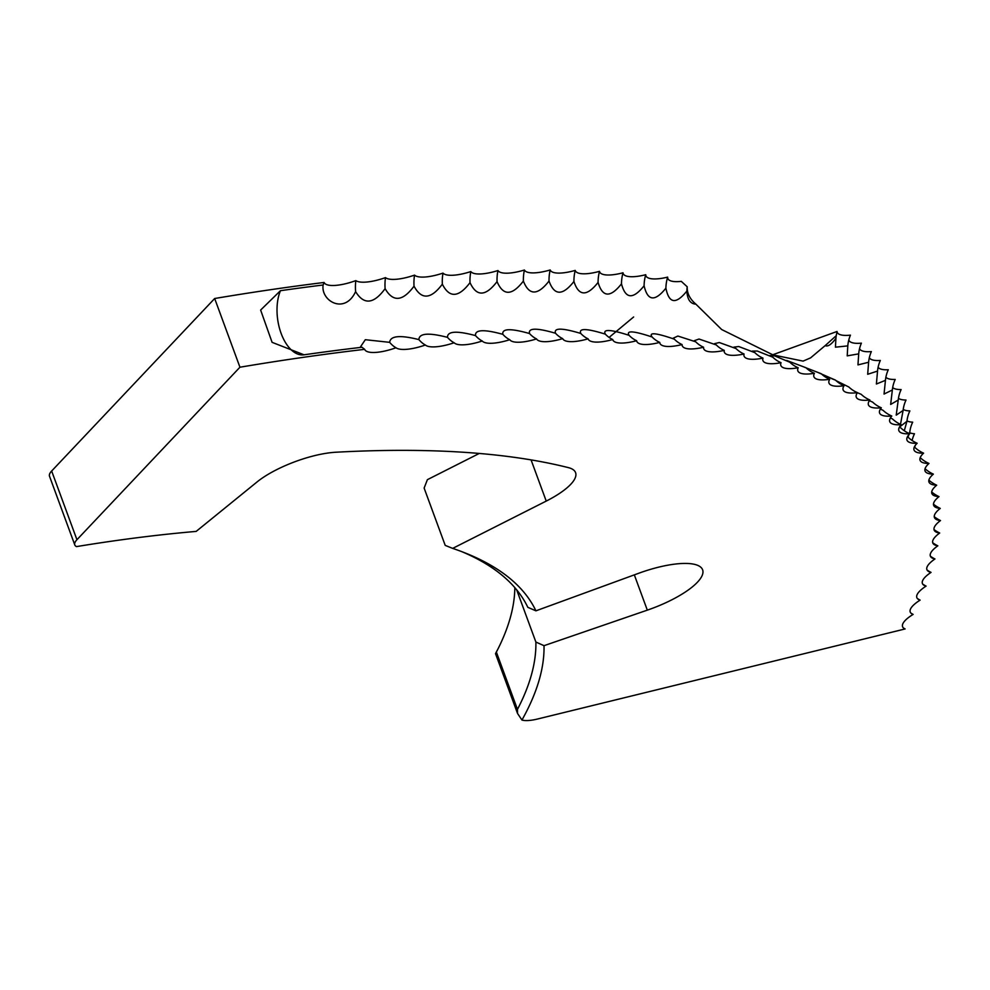 <?xml version="1.0" encoding="UTF-8"?>
<svg xmlns="http://www.w3.org/2000/svg" width="990" height="990" viewBox="0 0 990 990"><rect width="100%" height="100%" fill="white"/><g stroke="black" fill="none" stroke-linecap="round" stroke-linejoin="round"><path stroke-width="1.49" d="M76.935 539.723A25.74 7.871 159.8 0 0 74.782 544.908L49.5 476.202A25.74 7.871 -20.2 0 1 51.653 471.017L76.935 539.723L239.939 367.216A1299.598 397.275 -20.2 0 1 364.654 349.346L362.006 347.255A1299.598 397.275 -20.2 0 0 304.029 354.804L272.089 342.342L260.63 310.056L280.442 290.701A1299.598 397.275 -20.2 0 1 323.136 284.996C320.537 300.737 344.631 315.154 355.608 291.629C363.924 305.143 373.762 304.153 385.11 288.647C393.018 302.358 402.658 301.529 414.03 286.16C421.505 300.044 430.947 299.376 442.344 284.155C449.386 298.213 458.618 297.705 470.015 282.633C476.636 296.876 485.644 296.53 497.042 281.606C503.217 296.01 512.003 295.837 523.376 281.073C529.118 295.651 537.669 295.626 549.017 281.036C554.313 295.762 562.617 295.911 573.928 281.482C578.791 296.369 586.847 296.678 598.084 282.41C602.514 297.458 610.31 297.94 621.485 283.845C625.47 299.042 633.006 299.673 644.094 285.764C647.633 301.096 654.897 301.901 665.899 288.164C668.993 303.645 675.997 304.611 686.887 291.048C687.32 299.463 690.327 303.831 695.896 304.165L721.685 329.546L772.992 354.903L803.1 361.115L810.587 357.873L825.165 345.609L836.216 335.721L837.033 331.477L772.646 354.791M900.479 424.351L903.103 410.466L896.21 415.144L898.239 400.034L890.654 404.44L892.349 389.986L884.045 394.057L885.444 380.333L876.398 384.009L877.536 371.089L867.686 374.282L868.614 362.266L857.959 364.902L858.701 353.863L847.205 355.868L847.799 345.881L835.436 347.181L835.919 338.345C831.427 344.483 827.85 346.908 825.165 345.609M904.291 430.749L906.939 421.295L900.69 426.158L900.578 425.477M909.278 433.583L909.748 432.482L908.931 433.422M908.003 437.258L908.845 434.734M479.271 453.445L427.395 479.667L424.128 488.082L445.215 545.391L452.678 548.386A874.974 267.473 -20.2 0 1 465.733 553.187A874.974 267.473 -20.2 0 1 535.924 610.83L638.76 573.247A61.553 18.822 -20.2 0 1 669.587 564.882A61.553 18.822 -20.2 0 1 702.615 569.807A61.553 18.822 -20.2 0 1 647.312 610.149L544.017 645.678A874.974 267.473 -20.2 0 1 521.953 720.039A25.74 7.871 159.8 0 0 537.508 719.025L905.12 628.947A33.301 29.75 -149.9 0 1 903.536 628.019M452.678 548.386L546.232 501.089A57.903 17.696 -20.2 0 0 575.586 472.663A57.903 17.696 -20.2 0 0 568.334 467.614A1045.947 319.745 -20.2 0 0 335.87 452.232A57.903 17.696 159.8 0 0 324.918 453.494A57.903 17.696 159.8 0 0 257.066 481.944L196.156 531.407A874.974 267.473 -20.2 0 0 76.478 546.604A25.74 7.871 159.8 0 1 74.782 544.908M239.939 367.216L214.669 298.51A1299.598 397.275 -20.2 0 1 324.114 282.472L323.136 284.996M890.381 417.966L892.423 418.894A33.301 31.383 -45.3 0 0 901.246 424.685A30.641 9.368 159.8 0 0 900.529 432.482A30.641 9.368 159.8 0 0 909.711 433.769A33.301 31.507 -40.6 0 1 900.851 427.928L899.378 427.247M869.381 400.69L872.598 402.089A33.301 31.074 -53.8 0 0 881.323 407.793A30.641 9.368 159.8 0 0 881.249 414.847A30.641 9.368 159.8 0 0 891.792 416.035A33.301 31.247 -49.7 0 1 883.006 410.281L880.382 409.105M836.092 380.667L848.838 387.003A33.301 30.653 -61.1 0 0 857.451 392.646A30.641 9.368 159.8 0 0 857.934 398.97A30.641 9.368 159.8 0 0 869.876 399.997A33.301 30.876 -57.6 0 1 861.213 394.329L857.402 392.721M834.743 379.863L831.711 378.663M804.573 367.265L821.23 373.713A33.301 30.121 -67.2 0 0 829.707 379.281A30.641 9.368 159.8 0 0 830.647 384.9A30.641 9.368 159.8 0 0 844.062 385.741A33.301 30.405 -64.3 0 1 835.51 380.135L818.631 372.772M651.234 336.241L652.125 337.008C648.45 332.096 655.863 332.813 674.326 339.162L673.163 338.221L677.878 336.043L695.723 341.81L694.262 340.696L699.027 339.038L716.29 344.941L714.508 343.654L719.322 342.54L736.003 348.554L733.887 347.119L738.75 346.537L754.838 352.638L752.4 351.066L757.301 351.042L772.806 357.204L769.997 355.521L774.749 355.93L789.859 362.241A33.301 29.502 -72.4 0 0 798.188 367.76A30.641 9.368 159.8 0 0 799.487 372.686A30.641 9.368 159.8 0 0 814.411 373.292A33.301 29.824 -69.9 0 1 806.009 367.748L786.704 360.459L789.426 362.105M628.489 334.769L629.108 335.338A33.301 26.012 -86.5 0 0 636.644 340.721A30.641 9.368 159.8 0 0 638.451 343.171A30.641 9.368 159.8 0 0 659.761 342.404A33.301 26.532 -85.2 0 1 652.125 337.008C633.563 330.833 625.89 330.276 629.108 335.338C610.471 329.336 602.551 328.94 605.336 334.15C586.625 328.321 578.445 328.098 580.796 333.457C562.035 327.801 553.62 327.727 555.514 333.259C536.729 327.764 528.066 327.851 529.526 333.543C510.716 328.21 501.819 328.47 502.846 334.323C484.011 329.15 474.903 329.571 475.497 335.598C456.662 330.573 447.332 331.155 447.492 337.355C428.682 332.479 419.141 333.222 418.881 339.607C400.084 334.868 390.345 335.783 389.664 342.342L365.31 339.706L360.447 346.921L361.573 347.292M604.939 333.779L605.336 334.15A33.301 25.48 -87.8 0 0 612.736 339.533A30.641 9.368 159.8 0 0 614.493 341.711A30.641 9.368 159.8 0 0 636.644 340.721M580.623 333.284L580.796 333.457A33.301 24.911 -89 0 0 588.085 338.84A30.641 9.368 159.8 0 0 589.768 340.758A30.641 9.368 159.8 0 0 612.736 339.533M418.881 339.607A33.301 21.124 -94.9 0 0 423.324 343.74A33.301 21.124 -94.9 0 0 425.366 345.015A30.641 9.368 159.8 0 0 426.108 345.547A30.641 9.368 159.8 0 0 454.125 342.763A30.641 9.368 159.8 0 0 455.091 343.493A30.641 9.368 159.8 0 0 482.266 340.993A30.641 9.368 159.8 0 0 483.417 341.946A30.641 9.368 159.8 0 0 509.751 339.706A30.641 9.368 159.8 0 0 511.075 340.894A30.641 9.368 159.8 0 0 536.568 338.927A30.641 9.368 159.8 0 0 538.028 340.35A30.641 9.368 159.8 0 0 562.679 338.63A30.641 9.368 159.8 0 0 564.275 340.3A30.641 9.368 159.8 0 0 588.085 338.84M389.664 342.342A33.301 20.431 -95.8 0 0 394.75 347.007A33.301 20.431 -95.8 0 0 396 347.762A30.641 9.368 159.8 0 0 396.507 348.096A30.641 9.368 159.8 0 0 425.366 345.015M447.492 337.355A33.301 21.805 -94.1 0 0 451.23 340.907A33.301 21.805 -94.1 0 0 454.125 342.763M475.497 335.598A33.301 22.461 -93.1 0 0 478.43 338.456A33.301 22.461 -93.1 0 0 482.266 340.993M502.846 334.323A33.301 23.104 -92.2 0 0 504.912 336.402A33.301 23.104 -92.2 0 0 509.751 339.706M529.526 333.543A33.301 23.735 -91.2 0 0 530.652 334.719A33.301 23.735 -91.2 0 0 536.568 338.927M555.514 333.259A33.301 24.329 -90.1 0 0 555.625 333.382A33.301 24.329 -90.1 0 0 562.679 338.63M674.326 339.162A33.301 27.027 -83.7 0 0 682.073 344.57A30.641 9.368 159.8 0 0 683.904 347.601A30.641 9.368 159.8 0 0 703.581 347.23A30.641 9.368 159.8 0 0 705.387 350.559A30.641 9.368 159.8 0 0 724.247 350.373A30.641 9.368 159.8 0 0 725.992 354.012A30.641 9.368 159.8 0 0 744.047 353.999A30.641 9.368 159.8 0 0 745.73 357.947A30.641 9.368 159.8 0 0 762.993 358.12A30.641 9.368 159.8 0 0 764.565 362.377A30.641 9.368 159.8 0 0 781.036 362.699A30.641 9.368 159.8 0 0 782.496 367.29A30.641 9.368 159.8 0 0 798.188 367.76M659.761 342.404A30.641 9.368 159.8 0 0 661.592 345.139A30.641 9.368 159.8 0 0 682.073 344.57M695.723 341.81A33.301 27.497 -82.2 0 0 703.581 347.23M716.29 344.941A33.301 27.943 -80.5 0 0 724.247 350.373M736.003 348.554A33.301 28.376 -78.7 0 0 744.047 353.999M754.838 352.638A33.301 28.772 -76.8 0 0 762.993 358.12M772.806 357.204A33.301 29.143 -74.7 0 0 781.036 362.699M814.411 373.292A30.641 9.368 159.8 0 0 815.55 378.551A30.641 9.368 159.8 0 0 829.707 379.281M844.062 385.741A30.641 9.368 159.8 0 0 844.779 391.706A30.641 9.368 159.8 0 0 857.451 392.646M869.876 399.997A30.641 9.368 159.8 0 0 870.086 406.68A30.641 9.368 159.8 0 0 881.323 407.793M891.792 416.035A30.641 9.368 159.8 0 0 891.396 423.448A30.641 9.368 159.8 0 0 901.246 424.685M908.251 437.37A33.301 31.593 -35.6 0 0 917.148 443.26A30.641 9.368 159.8 0 0 915.688 451.811A30.641 9.368 159.8 0 0 923.583 453.16A30.641 9.368 159.8 0 0 921.715 462.107A30.641 9.368 159.8 0 0 928.979 463.456A30.641 9.368 159.8 0 0 926.69 472.787A30.641 9.368 159.8 0 0 933.36 474.136A30.641 9.368 159.8 0 0 930.625 483.863A30.641 9.368 159.8 0 0 936.701 485.199A30.641 9.368 159.8 0 0 933.496 495.309A30.641 9.368 159.8 0 0 939.003 496.621A30.641 9.368 159.8 0 0 935.315 507.14A30.641 9.368 159.8 0 0 940.265 508.414A30.641 9.368 159.8 0 0 936.082 519.329A30.641 9.368 159.8 0 0 940.5 520.554A30.641 9.368 159.8 0 0 935.785 531.865A30.641 9.368 159.8 0 0 939.696 533.028A30.641 9.368 159.8 0 0 934.436 544.748A30.641 9.368 159.8 0 0 937.839 545.837A30.641 9.368 159.8 0 0 932.023 557.952A30.641 9.368 159.8 0 0 934.956 558.966A30.641 9.368 159.8 0 0 928.558 571.478A30.641 9.368 159.8 0 0 931.046 572.393A30.641 9.368 159.8 0 0 924.041 585.3A30.641 9.368 159.8 0 0 926.096 586.117A30.641 9.368 159.8 0 0 918.485 599.433A30.641 9.368 159.8 0 0 920.118 600.126A30.641 9.368 159.8 0 0 911.877 613.837A30.641 9.368 159.8 0 0 913.127 614.406A30.641 9.368 159.8 0 0 904.229 628.526A30.641 9.368 159.8 0 0 905.12 628.947M909.711 433.769A30.641 9.368 159.8 0 0 908.622 441.936A30.641 9.368 159.8 0 0 917.148 443.26M914.649 447.22A33.301 31.655 -30.4 0 0 923.583 453.16M920.205 457.64A33.301 31.692 -25 0 0 928.979 463.456M925.044 468.728A33.301 31.705 -19.5 0 0 933.36 474.136M928.88 480.175A33.301 31.692 -14.1 0 0 936.701 485.199M931.689 492.005A33.301 31.643 -8.7 0 0 939.003 496.621M933.483 504.182A33.301 31.569 -3.6 0 0 940.265 508.414M934.251 516.706A33.301 31.482 1.3 0 0 940.5 520.554M934.003 529.563A33.301 31.358 6 0 0 939.696 533.028M932.729 542.755A33.301 31.197 10.3 0 0 937.839 545.837M930.414 556.244A33.301 31.024 14.4 0 0 934.956 558.966M927.086 570.042A33.301 30.826 18.1 0 0 931.046 572.393M922.73 584.137A33.301 30.591 21.5 0 0 926.096 586.117M917.346 598.505A33.301 30.331 24.6 0 0 920.118 600.126M910.949 613.132A33.301 30.059 27.5 0 0 913.127 614.406M51.653 471.017L214.669 298.51M535.924 610.83L527.831 607.328A868.589 265.53 159.8 0 0 461.897 551.69M514.825 587.627A868.589 265.53 -20.2 0 1 496.374 652.088L517.461 709.397A868.589 265.53 159.8 0 0 535.887 642.052L516.669 589.83M535.887 642.052L544.017 645.678M364.654 349.346A30.641 9.368 159.8 0 0 366.3 351.141A30.641 9.368 159.8 0 0 396 347.762M695.896 304.165C689.832 299.005 686.936 293.213 687.221 286.791L681.293 281.358A30.641 9.368 -20.2 0 1 667.656 277.126A30.641 9.368 -20.2 0 1 645.74 274.713A30.641 9.368 -20.2 0 1 623.019 272.782A30.641 9.368 -20.2 0 1 599.507 271.347A30.641 9.368 -20.2 0 1 575.227 270.406A30.641 9.368 -20.2 0 1 550.192 269.961A30.641 9.368 -20.2 0 1 524.428 270.01A30.641 9.368 -20.2 0 1 497.958 270.542A30.641 9.368 -20.2 0 1 470.807 271.582A30.641 9.368 -20.2 0 1 443 273.104A30.641 9.368 -20.2 0 1 414.55 275.121A30.641 9.368 -20.2 0 1 385.481 277.621A30.641 9.368 -20.2 0 1 355.831 280.615A30.641 9.368 -20.2 0 1 324.114 282.472M609.085 337.429L633.637 316.973M847.799 345.881A33.301 30.975 -55.7 0 1 850.447 335.14A30.641 9.368 -20.2 0 1 837.033 331.477M858.701 353.863A33.301 31.16 -51.8 0 1 861.399 343.146A30.641 9.368 -20.2 0 1 848.801 339.978M868.614 362.266A33.301 31.321 -47.5 0 1 871.361 351.599A30.641 9.368 -20.2 0 1 859.555 348.653M877.536 371.089A33.301 31.445 -43 0 1 880.32 360.471A30.641 9.368 -20.2 0 1 869.331 357.761M885.444 380.333A33.301 31.556 -38.1 0 1 888.278 369.753A30.641 9.368 -20.2 0 1 878.105 367.278M892.349 389.986A33.301 31.63 -33 0 1 895.22 379.455A30.641 9.368 -20.2 0 1 885.889 377.215M898.239 400.034A33.301 31.68 -27.7 0 1 901.135 389.553A30.641 9.368 -20.2 0 1 892.683 387.548M903.103 410.466A33.301 31.705 -22.3 0 1 906.023 400.034A30.641 9.368 -20.2 0 1 898.462 398.277M906.939 421.295A33.301 31.705 -16.8 0 1 909.872 410.912A30.641 9.368 -20.2 0 1 903.226 409.39M909.748 432.482A33.301 31.668 -11.4 0 1 912.693 422.161A30.641 9.368 -20.2 0 1 906.988 420.874M912.112 440.488A33.301 31.618 -6.1 0 1 914.488 433.769A30.641 9.368 -20.2 0 1 909.662 432.68M914.562 447.183A33.301 31.532 -1.1 0 1 915.23 445.735A30.641 9.368 -20.2 0 1 915.057 445.71M517.461 709.397L517.523 713.443L495.52 653.672L496.671 651.333A874.974 267.473 159.8 0 0 497.809 649.291M836.216 335.721A33.301 30.764 -59.4 0 0 835.919 338.345M687.221 286.791A33.301 27.72 -81.3 0 0 686.887 291.048M667.656 277.126A33.301 27.262 -82.9 0 0 665.899 288.164M645.74 274.713A33.301 26.78 -84.4 0 0 644.094 285.764M623.019 272.782A33.301 26.272 -85.8 0 0 621.485 283.845M599.507 271.347A33.301 25.752 -87.2 0 0 598.084 282.41M575.227 270.406A33.301 25.195 -88.4 0 0 573.928 281.482M550.192 269.961A33.301 24.626 -89.5 0 0 549.017 281.036M524.428 270.01A33.301 24.032 -90.6 0 0 523.376 281.073M497.958 270.542A33.301 23.426 -91.7 0 0 497.042 281.606M470.807 271.582A33.301 22.795 -92.7 0 0 470.015 282.633M443 273.104A33.301 22.139 -93.6 0 0 442.344 284.155M414.55 275.121A33.301 21.471 -94.5 0 0 414.03 286.16M385.481 277.621A33.301 20.778 -95.3 0 0 385.11 288.647M355.831 280.615A33.301 20.072 -96.2 0 0 355.608 291.629M517.523 713.443L521.953 720.039M495.52 653.672L496.015 652.769M496.671 651.333L496.374 652.088M303.918 354.816A38.449 21 81.9 0 1 281.123 333.407A38.449 21 81.9 0 1 280.442 290.701M647.312 610.149L634.33 574.868M546.232 501.089L531.073 459.892"/></g></svg>
